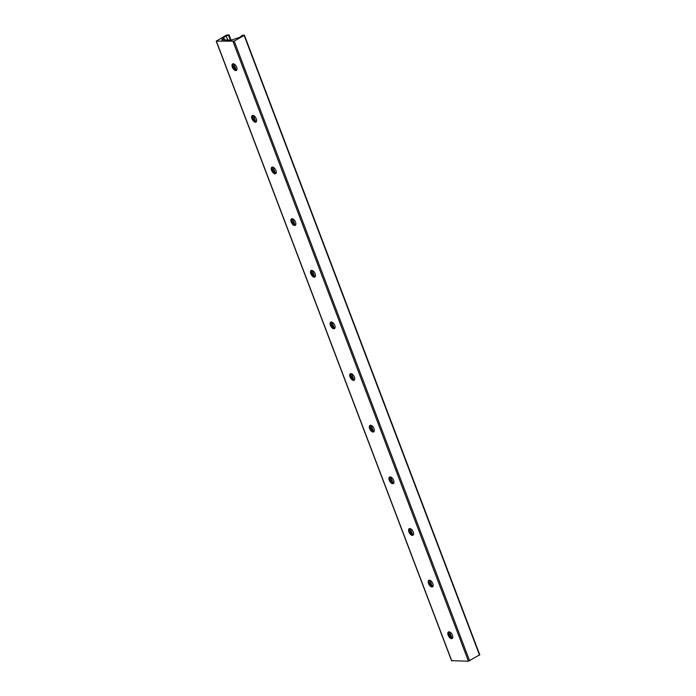 <?xml version="1.0" encoding="UTF-8"?>
<svg xmlns="http://www.w3.org/2000/svg" width="696" height="696" viewBox="0 0 696 696"><rect width="100%" height="100%" fill="white"/><g stroke="black" fill="none" stroke-linecap="round" stroke-linejoin="round"><path stroke-width="1.04" d="M452.478 638.215A3.75 1.94 60.1 0 1 452.278 638.223A3.75 1.94 60.1 0 1 449.225 635.648A3.75 1.94 60.1 0 1 448.816 631.855M448.555 632.394A6.421 3.323 -119.9 0 0 451.878 638.162M451.591 638.623A3.75 1.94 60.1 0 1 448.355 635.7A3.75 1.94 60.1 0 1 448.433 631.985A3.75 1.94 60.1 0 1 451.982 634.265A3.75 1.94 60.1 0 1 452.174 638.476A3.75 1.94 60.1 0 1 451.591 638.623M432.86 586.571A3.75 1.94 60.1 0 1 432.66 586.58A3.75 1.94 60.1 0 1 429.606 584.005A3.75 1.94 60.1 0 1 429.197 580.212M428.936 580.751A6.421 3.323 -119.9 0 0 432.26 586.519M431.972 586.98A3.75 1.94 60.1 0 1 428.745 584.057A3.75 1.94 60.1 0 1 428.814 580.342A3.75 1.94 60.1 0 1 432.364 582.622A3.75 1.94 60.1 0 1 432.555 586.841A3.75 1.94 60.1 0 1 431.972 586.98M413.241 534.928A3.75 1.94 60.1 0 1 413.041 534.937A3.75 1.94 60.1 0 1 409.988 532.362A3.75 1.94 60.1 0 1 409.579 528.568M409.326 529.108A6.421 3.323 -119.9 0 0 412.65 534.885M412.354 535.337A3.75 1.94 60.1 0 1 409.126 532.414A3.75 1.94 60.1 0 1 409.196 528.699A3.75 1.94 60.1 0 1 412.745 530.978A3.75 1.94 60.1 0 1 412.937 535.198A3.75 1.94 60.1 0 1 412.354 535.337M393.623 483.285A3.75 1.94 60.1 0 1 393.423 483.302A3.75 1.94 60.1 0 1 390.369 480.718A3.75 1.94 60.1 0 1 389.96 476.925M389.708 477.465A6.421 3.323 -119.9 0 0 393.031 483.242M392.735 483.694A3.75 1.94 60.1 0 1 389.508 480.779A3.75 1.94 60.1 0 1 389.577 477.056A3.75 1.94 60.1 0 1 393.136 479.335A3.75 1.94 60.1 0 1 393.318 483.555A3.75 1.94 60.1 0 1 392.735 483.694M374.004 431.642A3.75 1.94 60.1 0 1 373.813 431.659A3.75 1.94 60.1 0 1 370.75 429.084A3.75 1.94 60.1 0 1 370.35 425.282M370.089 425.822A6.421 3.323 -119.9 0 0 373.413 431.598M373.117 432.051A3.75 1.94 60.1 0 1 369.889 429.136A3.75 1.94 60.1 0 1 369.967 425.413A3.75 1.94 60.1 0 1 373.517 427.692A3.75 1.94 60.1 0 1 373.7 431.911A3.75 1.94 60.1 0 1 373.117 432.051M354.394 379.999A3.75 1.94 60.1 0 1 354.194 380.016A3.75 1.94 60.1 0 1 351.132 377.441A3.75 1.94 60.1 0 1 350.732 373.648M350.471 374.178A6.421 3.323 -119.9 0 0 353.794 379.955M353.507 380.407A3.75 1.94 60.1 0 1 350.271 377.493A3.75 1.94 60.1 0 1 350.349 373.769A3.75 1.94 60.1 0 1 353.899 376.058A3.75 1.94 60.1 0 1 354.09 380.268A3.75 1.94 60.1 0 1 353.507 380.407M334.776 328.364A3.75 1.94 60.1 0 1 334.576 328.373A3.75 1.94 60.1 0 1 331.522 325.798A3.75 1.94 60.1 0 1 331.113 322.004M330.852 322.544A6.421 3.323 -119.9 0 0 334.176 328.312M333.889 328.764A3.75 1.94 60.1 0 1 330.661 325.85A3.75 1.94 60.1 0 1 330.731 322.135A3.75 1.94 60.1 0 1 334.28 324.414A3.75 1.94 60.1 0 1 334.471 328.625A3.75 1.94 60.1 0 1 333.889 328.764M315.157 276.721A3.75 1.94 60.1 0 1 314.957 276.73A3.75 1.94 60.1 0 1 311.904 274.154A3.75 1.94 60.1 0 1 311.495 270.361M311.234 270.901A6.421 3.323 -119.9 0 0 314.557 276.669M314.27 277.13A3.75 1.94 60.1 0 1 311.042 274.207A3.75 1.94 60.1 0 1 311.112 270.492A3.75 1.94 60.1 0 1 314.662 272.771A3.75 1.94 60.1 0 1 314.853 276.982A3.75 1.94 60.1 0 1 314.27 277.13M295.539 225.078A3.75 1.94 60.1 0 1 295.339 225.086A3.75 1.94 60.1 0 1 292.285 222.511A3.75 1.94 60.1 0 1 291.876 218.718M291.624 219.257A6.421 3.323 -119.9 0 0 294.947 225.025M294.652 225.487A3.75 1.94 60.1 0 1 291.424 222.563A3.75 1.94 60.1 0 1 291.493 218.849A3.75 1.94 60.1 0 1 295.043 221.128A3.75 1.94 60.1 0 1 295.235 225.347A3.75 1.94 60.1 0 1 294.652 225.487M275.921 173.434A3.75 1.94 60.1 0 1 275.72 173.443A3.75 1.94 60.1 0 1 272.667 170.868A3.75 1.94 60.1 0 1 272.267 167.075M272.005 167.614A6.421 3.323 -119.9 0 0 275.329 173.391M275.033 173.843A3.75 1.94 60.1 0 1 271.805 170.92A3.75 1.94 60.1 0 1 271.875 167.205A3.75 1.94 60.1 0 1 275.433 169.485A3.75 1.94 60.1 0 1 275.616 173.704A3.75 1.94 60.1 0 1 275.033 173.843M256.302 121.791A3.75 1.94 60.1 0 1 256.111 121.809A3.75 1.94 60.1 0 1 253.048 119.225A3.75 1.94 60.1 0 1 252.648 115.432M252.387 115.971A6.421 3.323 -119.9 0 0 255.71 121.748M255.415 122.2A3.75 1.94 60.1 0 1 252.187 119.286A3.75 1.94 60.1 0 1 252.265 115.562A3.75 1.94 60.1 0 1 255.815 117.841A3.75 1.94 60.1 0 1 255.998 122.061A3.75 1.94 60.1 0 1 255.415 122.2M236.692 70.148A3.75 1.94 60.1 0 1 236.492 70.166A3.75 1.94 60.1 0 1 233.438 67.59A3.75 1.94 60.1 0 1 233.03 63.788M232.769 64.328A6.421 3.323 -119.9 0 0 236.092 70.105M235.805 70.557A3.75 1.94 60.1 0 1 232.568 67.642A3.75 1.94 60.1 0 1 232.647 63.919A3.75 1.94 60.1 0 1 236.196 66.198A3.75 1.94 60.1 0 1 236.388 70.418A3.75 1.94 60.1 0 1 235.805 70.557M451.695 660.678L468.443 661.2L479.657 654.805M234.213 41.125L216.204 41.134L226.444 35.096L229.088 34.87L226.209 36.096A2.854 0.722 -20.8 0 0 223.773 37.497L221.659 39.881L231.237 40.116L238.554 37.758A2.854 0.722 -20.8 0 0 240.99 36.366L242.669 35.07L244.139 35.409L234.213 41.125L469.617 660.826M233.038 41.499L468.443 661.2M244.139 35.409L479.544 655.119M221.894 39.254L222.137 39.889M222.659 38.819L223.077 39.907M222.885 38.637L223.373 39.916M223.773 37.497L224.704 39.933M233.804 63.893L236.17 70.122M253.422 115.536L255.789 121.765M273.041 167.179L275.407 173.408M292.659 218.822L295.017 225.052M312.269 270.466L314.635 276.686M331.888 322.109L334.254 328.329M351.506 373.752L353.873 379.973M371.125 425.387L373.491 431.616M390.743 477.03L393.11 483.259M410.353 528.673L412.719 534.902M429.971 580.316L432.338 586.545M449.59 631.959L451.956 638.18M226.209 36.096L227.679 39.985M228.549 35.244L230.376 40.037M229.028 34.983L230.95 40.046M216.378 41.203L451.774 660.904M244.392 35.148L479.796 654.858M229.088 34.87L231.055 40.046M216.204 41.134L451.608 660.843"/></g></svg>
